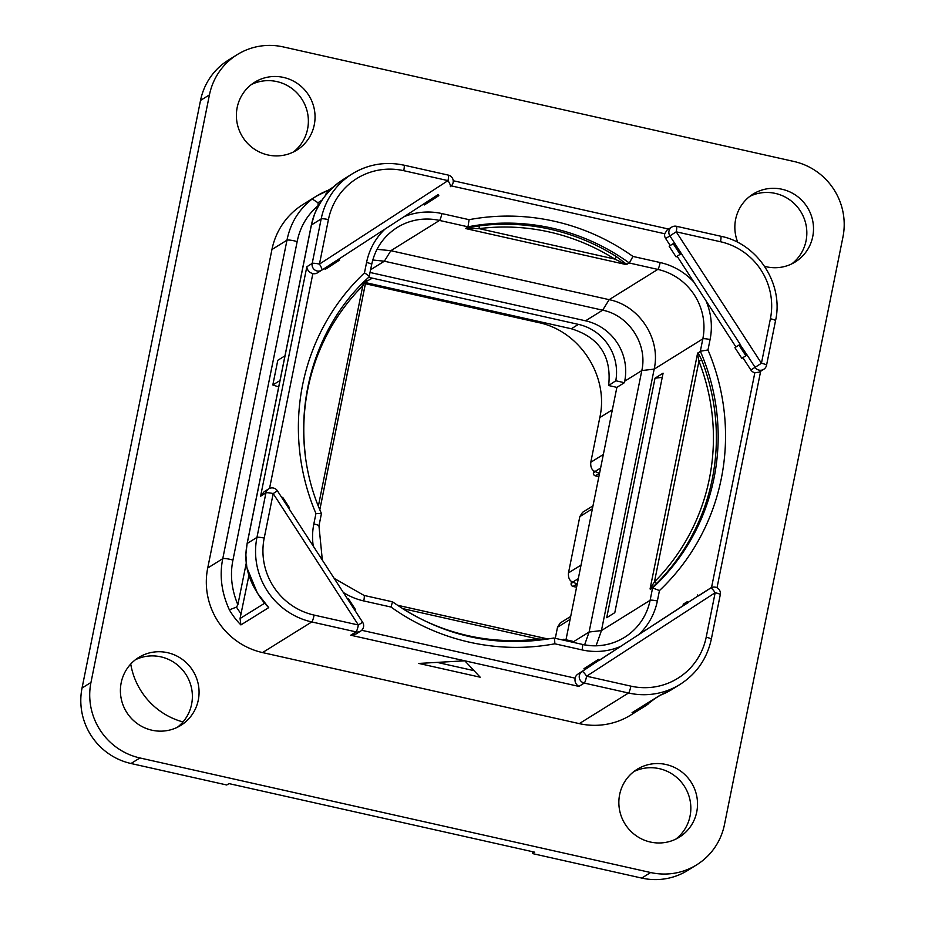 <?xml version="1.0" encoding="UTF-8"?>
<svg xmlns="http://www.w3.org/2000/svg" width="925" height="925" viewBox="0 0 925 925"><rect width="100%" height="100%" fill="white"/><g stroke="black" fill="none" stroke-linecap="round" stroke-linejoin="round"><path stroke-width="1.39" d="M842.952 236.985A63.617 62.253 58.1 0 0 794.008 161.493L283.27 46.921A63.617 62.253 58.1 0 0 237.228 54.621A63.617 62.253 58.1 0 0 209.443 94.87L90.962 682.465A63.617 62.253 58.1 0 0 139.906 757.957L650.633 872.529A63.617 62.253 58.1 0 0 696.675 864.84A63.617 62.253 58.1 0 0 724.472 824.58L842.952 236.985M151.92 730.207A39.948 39.093 -121.9 0 1 121.059 697.913A39.948 39.093 -121.9 0 1 138.634 657.513A39.948 39.093 -121.9 0 1 167.552 652.68A39.948 39.093 -121.9 0 1 198.412 684.974A39.948 39.093 -121.9 0 1 180.826 725.373A39.948 39.093 -121.9 0 1 151.92 730.207M267.903 154.961A39.948 39.093 -121.9 0 1 237.043 122.667A39.948 39.093 -121.9 0 1 254.629 82.267A39.948 39.093 -121.9 0 1 283.536 77.434A39.948 39.093 -121.9 0 1 314.396 109.728A39.948 39.093 -121.9 0 1 296.821 150.116A39.948 39.093 -121.9 0 1 267.903 154.961M737.815 242.431A39.948 39.093 -121.9 0 1 753.077 194.088A39.948 39.093 -121.9 0 1 781.995 189.255A39.948 39.093 -121.9 0 1 812.855 221.549A39.948 39.093 -121.9 0 1 795.28 261.937A39.948 39.093 -121.9 0 1 766.362 266.77A39.948 39.093 -121.9 0 1 764.605 266.331M650.368 842.028A39.948 39.093 -121.9 0 1 619.507 809.733A39.948 39.093 -121.9 0 1 637.094 769.334A39.948 39.093 -121.9 0 1 666 764.501A39.948 39.093 -121.9 0 1 696.872 796.795A39.948 39.093 -121.9 0 1 679.285 837.194A39.948 39.093 -121.9 0 1 650.368 842.028M246.212 563.371L237.864 604.777L236.488 607.077L229.377 609.853C221.526 592.682 219.317 575.616 222.763 558.665L286.981 240.176L271.938 249.53A71.248 69.722 -121.9 0 1 303.053 204.448L316.431 196.135A71.248 69.722 -121.9 0 1 327.993 190.388M271.938 249.53L207.72 568.019A71.248 69.722 -121.9 0 0 262.527 652.576L579.281 723.628A71.248 69.722 -121.9 0 0 630.85 715.002L644.216 706.688A71.248 69.722 -121.9 0 1 632.076 712.666L659.883 695.369A71.248 69.722 58.1 0 0 672.024 689.403L659.883 695.369M696.675 864.84L687.772 870.379A63.617 62.253 -121.9 0 1 641.73 878.079L532.453 853.567L534.685 852.179L228.984 783.602L226.752 784.99L130.992 763.507A63.617 62.253 -121.9 0 1 82.047 688.015L200.528 100.42A63.617 62.253 -121.9 0 1 228.325 60.16L237.228 54.621M633.856 771.589A39.948 39.093 -121.9 0 1 659.317 768.663A39.948 39.093 -121.9 0 1 689.772 798.98A39.948 39.093 -121.9 0 1 675.84 839.091M749.84 196.343A39.948 39.093 -121.9 0 1 775.312 193.406A39.948 39.093 -121.9 0 1 805.768 223.734A39.948 39.093 -121.9 0 1 791.835 263.845M251.392 84.522A39.948 39.093 -121.9 0 1 276.853 81.585A39.948 39.093 -121.9 0 1 307.308 111.913A39.948 39.093 -121.9 0 1 293.375 152.024M135.397 659.768A39.948 39.093 -121.9 0 1 160.869 656.843A39.948 39.093 -121.9 0 1 191.313 687.171A39.948 39.093 -121.9 0 1 177.38 727.281M532.453 853.567L532.823 851.763M183 721.939A71.248 69.722 -121.9 0 1 130.737 664.046M573.014 586.415L577.131 583.952L572.714 582.126C569.523 580.796 568.112 577.72 568.482 572.899L579.825 516.601L582.553 512.334L592.983 505.848M571.141 583.536L571.164 583.421A2.544 2.486 58.1 0 0 573.118 586.438L576.576 587.213M595.318 475.808L599.435 473.346L595.018 471.519C591.827 470.189 590.416 467.113 590.774 462.292L599.793 417.603C609.24 376.29 579.674 330.676 538.119 322.478L365.41 283.732M593.445 472.929L593.468 472.814A2.544 2.486 58.1 0 0 595.423 475.832L598.88 476.606M565.984 639.776L616.871 387.378L608.65 385.528L615.796 380.765L624.398 382.696L616.871 387.378M608.65 385.528C611.737 356.379 599.308 337.452 571.338 328.768L365.629 282.622M555.289 638.331L557.521 627.208L560.249 622.941L570.679 616.455M572.101 642.1L572.274 641.187L563.672 639.256A48.354 47.314 -121.9 0 1 563.464 640.158M624.398 382.696L624.699 381.216A50.898 49.8 58.1 0 0 585.548 320.813L370.058 272.482M584.623 644.864L589.098 632.029L641.811 370.567C647.812 344.343 629.035 315.379 602.661 310.176L384.372 261.208L372.763 259.994M571.338 328.768L578.414 324.374A48.354 47.314 -121.9 0 1 615.796 380.765M578.414 324.374L372.405 278.159A48.354 47.314 -121.9 0 0 368.52 277.465M563.672 639.256L562.608 639.973M596.082 645.777L601.447 630.572L654.172 369.121C661.063 338.955 639.476 305.655 609.147 299.665L390.847 250.698L377.007 249.311M546.259 639.314L538.084 639.002L402.398 608.534M402.537 608.592A208.032 203.558 58.1 0 0 538.084 639.002L538.362 640.378M343.314 592.462A64.889 63.501 58.1 0 0 363.756 600.938L390.986 607.043L392.535 601.828C441.826 636.215 495.569 648.275 553.786 638.007L553.705 638.042C554.376 637.972 554.757 639.903 554.827 643.8L582.056 649.905A64.889 63.501 58.1 0 0 620.467 646.494L683.841 605.332L683.159 604.256L687.206 601.736L688.084 602.695L683.841 605.332M582.056 649.905A6.359 0.948 102.6 0 0 582.334 644.39C597.446 647.558 611.518 645.211 624.537 637.348A58.529 57.269 58.1 0 1 582.183 644.424A6.359 0.948 102.6 0 1 582.334 644.39L553.786 638.007M624.537 637.348A58.529 57.269 58.1 0 0 650.102 600.313L652.599 587.942L650.298 589.364L650.09 588.809L697.496 353.685L700.329 351.234L702.827 338.862L654.172 369.121L641.811 370.567L624.699 381.216M663.086 373.18L655.016 378.198L606.731 617.68L614.801 612.662L663.086 373.18M698.028 352.668L701.717 360.01A210.576 206.055 -121.9 0 1 656.669 583.409L650.298 589.364M697.496 353.685L698.942 361.178L701.717 360.01M656.669 583.409L654.449 581.871L650.09 588.809M652.599 587.942L659.456 590.578A216.936 212.276 -121.9 0 0 707.972 349.962L700.329 351.234A210.576 206.055 -121.9 0 1 652.599 587.942M677.123 256.225L735.942 346.956L734.901 347.638L741.815 358.31L747.099 355.003L755.101 367.341L750.869 369.977L742.879 357.651M707.972 349.962L710.076 339.544A6.359 0.913 11.4 0 0 702.827 338.862A58.529 57.269 58.1 0 0 657.802 269.406L629.324 263.012L626.132 264.562L465.83 228.602L467.992 226.822L439.514 220.439L390.847 250.698L384.372 261.208L370.613 269.765M626.132 264.562L614.697 259.035L616.443 256.63L626.896 264.515M466.928 227.989L479.243 225.85L479.15 228.637L465.576 228.336M465.83 228.602L467.645 228.475M629.324 263.012L632.943 256.433A216.936 212.276 58.1 0 0 469.091 219.676L467.992 226.822A210.576 206.055 58.1 0 1 629.324 263.012M361.583 284.264L362.797 285.767L366.254 279.385M369.087 276.922L371.688 264.434A6.359 0.913 -168.6 0 0 366.566 262.48L364.462 272.898C367.93 275.002 369.48 276.344 369.087 276.922M364.462 272.898A216.936 212.276 -121.9 0 0 315.945 513.514L321.357 513.629M369.133 276.899C305.551 334.087 285.397 433.813 321.449 513.502L318.963 525.886A6.359 0.913 -168.6 0 0 313.841 523.932A64.889 63.501 58.1 0 0 313.24 546.085M599.273 660.253L620.467 646.494M598.452 659.386L599.192 660.126L588.751 666.902L588.011 666.162L598.452 659.386L583.964 668.683L584.658 669.746L577.801 674.198A6.359 6.221 -121.9 0 0 575.13 678.164C574.552 681.806 575.812 684.546 578.911 686.408L464.801 660.808L418.805 663.433L480.191 677.204L464.801 660.808L350.691 635.209L356.067 633.96L360.646 631.116A6.359 6.359 0 0 0 362.623 622.247L277.407 490.805A6.359 6.359 0 0 0 268.713 488.863A6.359 6.221 58.1 0 0 265.926 492.886L260.584 496.216L264.168 491.695L268.713 488.863M317.564 272.771A6.359 6.221 -121.9 0 1 312.858 273.603L269.545 488.423M324.467 268.4L325.103 269.395L329.161 266.874L339.602 260.087L339.221 259.127L328.641 265.695L339.221 259.127M423.662 203.986L424.297 204.968L428.356 202.448L438.797 195.661L438.415 194.701L427.836 201.268L438.415 194.701M720.482 241.737A6.359 0.948 -77.4 0 0 720.76 236.233L676.499 226.301A6.359 0.948 -77.4 0 1 676.221 231.817L761.437 363.259L770.409 318.743A64.889 63.501 58.1 0 0 720.482 241.737L676.221 231.817L669.885 235.898L674.429 242.893L670.186 245.53L665.653 238.523A6.359 6.221 -121.9 0 1 664.728 233.759L451.308 185.879M670.186 245.53L669.145 246.212L676.071 256.884L681.343 253.577L740.173 344.32L735.942 346.956M711.522 587.572L754.835 372.752A6.359 6.221 -121.9 0 1 750.869 369.977M698.468 595.827L706.353 590.705A6.359 6.221 -121.9 0 1 706.457 590.647A6.359 6.221 -121.9 0 1 706.561 590.578M687.206 601.736L683.159 604.256M734.901 347.638L738.959 345.106L745.874 355.79M738.959 345.106L739.965 344.458L746.891 355.131M747.099 355.003L739.965 344.458M763.68 369.353A6.359 6.359 0 0 0 766.559 365.202A6.359 0.913 11.4 0 0 761.437 363.259L755.101 367.341A6.359 6.221 58.1 0 0 763.68 369.353L759.136 372.174L754.835 372.752M669.145 246.212L674.429 242.893L681.343 253.577M674.209 243.032L681.135 253.704M673.203 243.691L680.118 254.363M676.348 226.336A6.359 6.221 58.1 0 0 671.747 227.099L667.168 229.943L664.728 233.759M428.356 202.448L427.974 201.477M448.278 175.102A6.359 0.948 -77.4 0 1 448.001 180.618L403.739 170.686A64.889 63.501 58.1 0 0 328.421 219.595L319.449 264.111L448.001 180.618A6.359 1.307 57 0 1 450.348 186.642L450.348 186.642A6.359 6.359 0 0 0 448.278 175.102L404.017 165.17C385.54 161.297 368.3 164.176 352.298 173.831A71.248 69.722 58.1 0 0 321.172 218.913L311.424 224.972L247.206 543.461C243.761 560.423 247.079 576.795 257.185 592.567A71.248 69.722 58.1 0 0 268.713 607.621L240.905 624.918A71.248 69.722 -121.9 0 1 229.377 609.853M312.858 273.603C309.308 272.644 307.308 270.354 306.846 266.747L312.199 263.417A6.359 0.913 -168.6 0 1 319.449 264.111A6.359 1.307 57 0 1 321.808 270.135L321.808 270.135A6.359 1.307 57 0 1 321.796 270.135L328.641 265.695M329.161 266.874L328.78 265.903M282.692 497.315L289.618 507.987L288.958 508.415L282.032 497.743L282.692 497.315L281.928 497.789M264.203 538.084A6.359 0.913 -168.6 0 0 256.953 537.402L265.926 492.886A6.359 0.913 -168.6 0 1 273.187 493.568L264.203 538.084A64.889 63.501 58.1 0 0 314.13 615.09L358.391 625.011L273.187 493.568L277.407 490.805M350.691 635.209L356.033 631.879A6.359 0.948 102.6 0 0 358.391 625.011L362.623 622.247M354.622 609.899L347.696 599.227L348.447 598.729L347.788 599.169M354.714 609.841L355.373 609.413L348.447 598.729M474.051 670.671L437.132 662.393M588.751 666.902L584.658 669.746M583.964 668.683L588.011 666.162M577.801 674.198L582.033 671.562A6.359 6.221 58.1 0 0 584.253 683.078A6.359 0.948 102.6 0 0 586.612 676.21L630.885 686.142A64.889 63.501 58.1 0 0 706.191 637.232L715.164 592.717L586.612 676.21A6.359 1.307 -123 0 0 582.033 671.562L599.192 660.126M697.647 594.96L698.387 595.7L687.946 602.487M599.331 660.334L698.387 595.7M647.882 702.977L648.425 703.856A71.248 69.722 -121.9 0 1 644.216 706.688L654.981 698.56M660.438 695.161L632.076 712.666M706.191 637.232A6.359 0.913 11.4 0 1 711.313 639.187L720.286 594.671A6.359 0.913 11.4 0 0 715.164 592.717A6.359 1.307 -123 0 0 710.585 588.08L698.525 595.92M314.13 615.09A6.359 0.948 102.6 0 1 311.771 621.947A71.248 69.722 58.1 0 1 256.953 537.402L247.206 543.461A6.359 0.913 -168.6 0 0 247.114 543.576L245.853 554.642L246.802 567.453L257.185 592.567M403.867 165.205A71.248 69.722 58.1 0 0 352.298 173.831L344.227 178.849A71.248 69.722 58.1 0 0 340.03 181.682L340.03 181.682C324.34 193.579 314.812 208.009 311.424 224.972A6.359 0.913 -168.6 0 0 311.332 225.087L247.114 543.576M237.864 604.777C231.585 589.572 229.943 574.691 232.938 560.122L297.156 241.645A6.359 0.913 11.4 0 0 286.981 240.176C290.369 223.214 298.787 209.478 312.222 198.979A71.248 69.722 -121.9 0 1 316.431 196.135L328.375 190.238M284.969 355.836L277.801 360.299L272.817 384.985L279.986 380.533M278.702 386.893L272.817 384.985M257.185 592.844L268.713 607.621M248.848 575.778L240.049 618.524L240.905 624.918M312.222 198.979L318.003 202.76L318.235 206.206M297.156 241.645C300.035 227.041 307.112 214.982 318.385 205.454M328.572 190.168L325.461 195.418M655.016 378.198L662.254 377.354M130.992 763.507L139.906 757.957M641.73 878.079L650.633 872.529M82.047 688.015L90.962 682.465M200.528 100.42L209.443 94.87M573.038 582.264L571.164 583.421L571.558 581.478L571.13 583.467A2.544 2.544 0 0 0 573.061 586.45L576.576 587.248M595.342 471.658L593.468 472.814L593.862 470.871L593.422 472.86A2.544 2.544 0 0 0 595.365 475.855L598.868 476.641M572.714 582.126L578.298 578.645M595.018 471.519L600.603 468.038M570.089 619.403L557.521 627.208M568.482 572.899L581.039 565.082M592.393 508.796L579.825 516.601M590.774 462.292L603.343 454.476M538.119 322.478L539.495 321.623M599.793 417.603L612.35 409.787M638.597 634.712A64.889 63.501 58.1 0 0 657.363 600.996A6.359 0.913 11.4 0 0 650.102 600.313L601.447 630.572L589.098 632.029L572.691 642.228M365.814 281.72L372.405 278.159M585.548 320.813L602.661 310.176L609.147 299.665L657.802 269.406A6.359 0.948 -77.4 0 0 660.161 262.538L632.943 256.433M397.415 605.239L548.039 639.036M390.986 607.043A216.936 212.276 58.1 0 0 554.827 643.8M697.866 354.553L698.248 352.957M698.942 361.178A208.032 203.558 -121.9 0 1 654.449 581.871L698.942 361.178M650.83 587.814A2.544 1.399 -131 0 1 650.645 589.075M710.076 339.544A64.889 63.501 58.1 0 0 705.948 300.683M693.923 282.148A64.889 63.501 58.1 0 0 660.161 262.538M616.443 256.63A210.576 206.055 58.1 0 0 479.243 225.85M624.895 263.752A2.544 1.573 133.3 0 1 626.109 263.694M614.697 259.035L479.15 228.637A208.032 203.558 58.1 0 1 614.697 259.035M469.091 219.676L441.873 213.571A64.889 63.501 58.1 0 0 403.959 216.774M371.584 264.55A6.359 0.913 -168.6 0 0 371.688 264.434C375.168 248.513 383.655 236.199 397.149 227.515A58.529 57.269 58.1 0 1 439.514 220.439A6.359 0.948 -77.4 0 0 441.873 213.571M384.927 229.134A64.889 63.501 58.1 0 0 366.566 262.48M366.196 279.662L319.819 509.663M305.435 455.921A208.032 203.558 -121.9 0 1 362.797 285.767L318.373 506.067M315.945 513.514L313.841 523.932M318.871 526.001A6.359 0.913 -168.6 0 0 318.963 525.886L322.339 560.122M363.895 595.457A6.359 0.948 102.6 0 1 364.045 595.423A6.359 0.948 102.6 0 1 363.756 600.938M361.698 630.283L575.13 678.164M339.082 258.907L427.836 201.268M657.363 600.996L659.456 590.578M665.653 238.523L669.885 235.898A6.359 6.221 58.1 0 1 671.747 227.099A6.359 6.359 0 0 1 676.499 226.301M438.277 194.481L321.808 270.135A6.359 6.221 58.1 0 1 321.692 270.204A6.359 6.359 0 0 0 321.808 270.135M328.421 219.595A6.359 0.913 -168.6 0 0 321.172 218.913L312.199 263.417A6.359 6.221 58.1 0 0 321.692 270.204L317.46 272.829M306.846 266.747L260.584 496.216M262.527 652.576L311.771 621.947L356.033 631.879A6.359 6.221 58.1 0 0 360.646 631.116M578.911 686.408L584.253 683.078L628.526 693.01L579.281 723.628M706.353 590.705L710.585 588.08A6.359 6.221 58.1 0 1 710.689 588.011L706.457 590.647M770.409 318.743A6.359 0.913 11.4 0 1 775.532 320.697C783.926 283.987 757.679 243.518 720.76 236.233M630.885 686.142A6.359 0.948 102.6 0 1 628.526 693.01A71.248 69.722 58.1 0 0 680.095 684.384L672.024 689.403M232.938 560.122A6.359 0.913 11.4 0 0 222.763 558.665L207.72 568.019M264.55 603.285L240.049 618.524M241.171 613.876A64.889 63.501 -121.9 0 1 236.488 607.077M318.003 202.76A64.889 63.501 -121.9 0 1 321.865 200.262M325.623 194.157L327.542 192.967M403.739 170.686A6.359 0.948 -77.4 0 0 404.017 165.17M397.357 605.204L548.109 639.025M366.242 279.627L319.842 509.71M334.191 578.391L364.045 595.423L392.512 601.817M668.613 229.053L453.227 180.733M717.002 587.78L760.662 371.226M766.559 365.202L775.532 320.697M680.095 684.384C696.664 673.701 707.07 658.635 711.313 639.187M720.286 594.671A6.359 6.359 0 0 0 710.689 588.011M344.227 178.849L340.03 181.682C329.277 188.931 320.767 199.8 314.477 214.311L311.332 225.087M327.693 190.573L333.474 186.977"/></g></svg>
